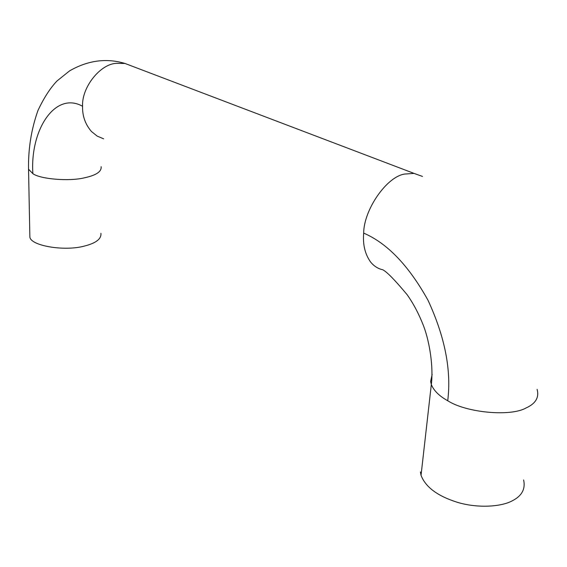 <?xml version="1.0" encoding="UTF-8"?>
<svg xmlns="http://www.w3.org/2000/svg" width="567" height="567" viewBox="0 0 567 567"><rect width="100%" height="100%" fill="white"/><g stroke="black" fill="none" stroke-linecap="round" stroke-linejoin="round"><path stroke-width="0.85" d="M29.81 234.15L29.86 236.708C29.81 245.667 64.34 251.684 84.611 246.021C96.057 243.101 101.493 238.87 100.926 233.335M523.632 479.973C525.595 488.96 521.895 495.863 512.533 500.675C501.497 506.891 477.612 508.443 457.456 502.334C437.689 496.146 425.555 487.145 421.04 475.323L420.409 471.942M29.86 236.708L28.541 169.228L32.872 173.665C40.314 179.165 69.38 181.575 84.462 177.811C96.156 175.295 101.713 171.595 101.124 166.698M422.472 176.422L414.08 173.41L404.831 174.041C387.013 176.316 363.865 209.407 363.667 233.108C362.71 244.547 365.013 254.172 370.577 261.975C373.965 266.15 378.019 268.744 382.739 269.757C386.871 271.813 395.001 280.133 407.134 294.705C413.57 303.792 419.091 314.331 423.712 326.316C429.715 342.312 433.528 367.147 431.324 384.539L430.622 381.492L432.16 374.348M133.89 66.849L124.995 63.461L116.292 63.341C100.217 64.021 81.591 87.346 82.576 106.277C82.293 115.902 85.263 124.322 91.478 131.53L97.17 136.094L103.619 138.823M537.112 389.345C539.309 397.46 535.631 403.661 526.07 407.957C510.548 416.901 466.152 412.691 447.724 400.727C439.305 396.085 433.833 390.691 431.324 384.539L421.04 475.323M82.576 106.277C55.19 90.89 29.895 129.978 32.872 173.665M447.724 400.727C451.516 370.343 444.953 336.876 428.035 300.319C408.793 265.668 387.332 243.264 363.667 233.108M28.541 169.228C28.18 148.788 31.313 129.219 37.954 110.522C43.765 98.112 50.087 88.282 56.927 81.031L69.628 70.847C87.942 60.343 106.398 57.884 124.995 63.461L414.08 173.41"/></g></svg>
